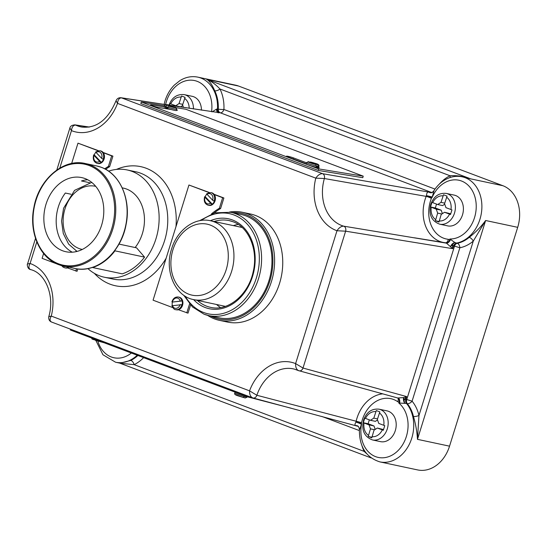 <?xml version="1.0" encoding="UTF-8"?>
<svg xmlns="http://www.w3.org/2000/svg" width="547" height="547" viewBox="0 0 547 547"><rect width="100%" height="100%" fill="white"/><g stroke="black" fill="none" stroke-linecap="round" stroke-linejoin="round"><path stroke-width="0.82" d="M210.52 315.981A54.03 42.153 -78 0 0 214.157 317.609A54.03 42.153 -78 0 0 269.801 281.103A54.03 42.153 -78 0 0 246.205 214.718A54.03 42.153 -78 0 0 232.496 212.653M229.501 212.045A55.24 43.097 102 0 1 242.41 212.291A55.24 43.097 102 0 1 247.306 213.727A55.24 43.097 102 0 1 272.324 278.464A55.24 43.097 102 0 1 219.429 320.351A55.24 43.097 102 0 1 214.54 318.915A55.24 43.097 102 0 1 207.532 315.318M220.544 307.564A44.355 34.605 102 0 1 216.571 304.494M233.35 225.617A44.355 34.605 102 0 1 238.225 224.42M183.71 295.216L192.448 306.929L204.065 314.224L208.831 315.626A52.82 41.21 102 0 0 259.408 275.572A52.82 41.21 102 0 0 235.483 213.665A52.82 41.21 102 0 0 230.807 212.298L241.172 214.499A52.82 41.21 102 0 1 245.849 215.874A52.82 41.21 102 0 1 269.774 277.773A52.82 41.21 102 0 1 219.19 317.828L208.831 315.626A52.82 41.21 102 0 1 204.154 314.252M219.429 320.351L227.573 322.08A55.24 43.097 -78 0 0 280.467 280.194A55.24 43.097 -78 0 0 255.442 215.456A55.24 43.097 -78 0 0 250.553 214.021L242.41 212.291M172.127 305.766L181.884 304.645A6.455 5.032 102 0 1 181.748 305.117A6.455 5.032 102 0 1 175.676 309.643C174.527 309.855 173.269 308.529 171.881 305.657M206.869 194.117A6.455 5.032 -78 0 0 205.221 196.715L204.968 197.276L210.574 203.197L212.051 204.134A6.455 5.032 102 0 1 208.202 205.221L208.988 205.385A6.455 5.032 102 0 0 215.06 200.858A6.455 5.032 102 0 0 214.294 194.568A6.455 5.032 -78 0 0 211.675 192.77L210.882 192.599A6.455 5.032 102 0 1 214.274 200.694A6.455 5.032 102 0 1 214.109 201.159L212.639 200.223L207.033 194.301L207.033 193.686M175.676 309.643L176.462 309.814A6.455 5.032 -78 0 0 178.425 309.739A6.455 5.032 -78 0 0 182.541 305.288A6.455 5.032 -78 0 0 179.149 297.192L178.363 297.021A6.455 5.032 102 0 1 181.912 300.905L172.401 302.081A6.455 5.032 -78 0 0 172.305 305.506M181.884 304.645L182.13 304.693A6.455 5.032 -78 0 0 182.158 300.953L181.912 300.905M211.504 213.856A66.932 52.225 102 0 1 219.368 208.263L220.598 208.53L223.887 197.98L214.082 194.281M214.109 212.995A66.932 52.225 102 0 1 220.598 208.53M364.767 418.12L363.331 422.728L369.047 424.903L370.456 428.869L368.227 436.492L371.775 437.832L374.004 430.209L377.327 428.027L383.317 430.263L384.753 425.655L378.763 423.419L377.355 419.46L379.85 411.891L376.309 410.551L373.806 418.12L370.483 420.301L364.767 418.12M431.966 202.356L430.53 206.964L436.246 209.145L437.655 213.104L435.426 220.735L438.974 222.068L441.203 214.445L444.526 212.263L450.516 214.499L451.952 209.898L445.962 207.662L444.554 203.696L447.056 196.127L443.508 194.787L441.005 202.356L437.682 204.537L431.966 202.356M395.303 430.612A15.726 12.266 -78 0 0 387.044 410.879L379.023 409.177A15.726 12.266 102 0 1 387.283 428.903A15.726 12.266 102 0 1 372.48 439.938L380.5 441.641A15.726 12.266 -78 0 0 395.303 430.612M462.502 214.848A15.726 12.266 -78 0 0 454.242 195.122L446.229 193.412A15.726 12.266 102 0 1 454.489 213.145A15.726 12.266 102 0 1 439.685 224.174L447.706 225.884A15.726 12.266 -78 0 0 462.502 214.848M397.744 397.997L403.604 397.587L406.66 396.596L404.171 399.549L405.812 399.324A4.034 3.063 -79.4 0 0 406.435 403.447L398.804 403.03L399.454 402.421L397.703 401.703A4.034 2.393 125 0 0 397.662 397.963M433.921 191.047L432.089 197.549L431.795 197.111L431.405 198.356A30.242 23.596 -78 0 0 448.287 239.299L450.072 239.901L449.894 238.991L454.817 242.485L457.244 243.285A33.866 26.427 -78 0 0 469.217 237.357C475.425 232.523 480.895 226.909 485.627 220.509L473.271 241.124A4.034 1.778 49.8 0 0 469.217 237.357M315.769 164.449L316.351 165.953L318.245 166.664A6.455 0.629 -163.8 0 1 316.241 166.343L316.351 165.953A6.455 0.629 -163.8 0 1 308.768 163.738A6.455 0.629 -163.8 0 1 306.58 162.589L308.453 161.693A5.244 0.513 16.2 0 0 309.855 162.705A5.244 0.513 16.2 0 0 315.769 164.449L308.453 161.693M176.647 109.906A4.841 0.472 -163.8 0 1 177.317 110.364A4.841 0.472 -163.8 0 1 176.503 110.391A6.455 0.629 -163.8 0 1 176.496 110.426A6.455 0.629 -163.8 0 1 171.197 109.537A6.455 0.629 -163.8 0 1 166.295 107.978A6.455 0.629 -163.8 0 1 164.107 106.856A6.455 0.629 -163.8 0 1 164.107 106.829L164.462 105.592A6.455 0.629 -163.8 0 0 165.597 106.316L165.488 106.706L167.997 107.109M243.764 397.491L245.124 398.011L246.553 396.828L244.612 396.315L243.183 397.498L235.866 394.736M95.595 339.537L95.335 340.316L104.094 342.737M95.903 152.271A6.455 5.032 -78 0 0 94.255 154.869L94.002 155.437L99.609 161.358L101.086 162.288A6.455 5.032 102 0 1 97.236 163.375L98.022 163.546A6.455 5.032 102 0 0 104.101 159.02A6.455 5.032 102 0 0 103.335 152.722A6.455 5.032 -78 0 0 100.71 150.924L99.923 150.753A6.455 5.032 102 0 1 103.308 158.849A6.455 5.032 102 0 1 103.151 159.314L101.674 158.384L96.067 152.463L96.074 151.84M104.696 168.818A66.932 52.225 102 0 1 108.402 166.425L109.632 166.685L112.921 156.134L103.116 152.442M105.612 169.303A66.932 52.225 102 0 1 109.632 166.685M183.471 107.39L182.589 104.915L185.091 97.345L181.542 96.012L179.047 103.574L175.724 105.756L170.001 103.581L169.242 105.872M201.446 110.159A15.726 12.266 -78 0 0 192.284 96.34L184.264 94.631A15.726 12.266 102 0 1 193.426 108.928M122.213 187.86L123.314 188.093A36.287 28.314 102 0 1 142.37 233.624A36.287 28.314 102 0 1 135.136 247.531M108.586 171.156A54.837 42.782 102 0 1 127.171 169.953A54.837 42.782 102 0 1 132.025 171.375A54.837 42.782 102 0 1 156.866 235.641A54.837 42.782 102 0 1 104.354 277.226A54.837 42.782 102 0 1 99.499 275.797A54.837 42.782 102 0 1 87.869 268.556M137.229 355.235A33.866 26.427 102 0 1 115.567 362.223L120.005 363.167L130.781 360.418A33.866 26.427 -78 0 0 137.892 355.482M175.272 107.191L169.085 106.18A5.244 0.513 16.2 0 0 174.842 107.691A5.244 0.513 16.2 0 0 175.272 107.191L176.852 109.195A6.455 0.629 -163.8 0 1 167.963 107.212L167.854 107.595A6.455 0.629 -163.8 0 1 166.541 107.13A6.455 0.629 -163.8 0 1 165.488 106.706M310.457 162.021L317.766 164.777A5.244 0.513 16.2 0 0 316.364 163.765A5.244 0.513 16.2 0 0 310.457 162.021L310.34 161.987C314.771 163.491 319.51 163.724 318.969 166.192L318.614 167.423A6.455 0.629 -163.8 0 1 318.614 167.423A6.455 0.629 -163.8 0 1 313.404 166.555A6.455 0.629 -163.8 0 1 308.412 164.975A6.455 0.629 -163.8 0 1 306.224 163.881A6.455 0.629 -163.8 0 1 306.217 163.82L306.58 162.589M318.245 166.664L317.766 164.777M89.551 182.677L81.482 180.961A37.9 29.572 102 0 1 87.698 179.758M72.286 252.201A37.9 29.572 102 0 1 65.339 193.036L70.966 194.233M62.584 250.758A37.9 29.572 102 0 1 45.415 206.335A37.9 29.572 102 0 1 81.708 177.597A37.9 29.572 102 0 1 85.065 178.582A37.9 29.572 102 0 1 102.234 222.998A37.9 29.572 102 0 1 65.941 251.736A37.9 29.572 102 0 1 62.584 250.758M209.439 192.53L188.941 185.009L153.071 300.18L172.743 307.599M178.425 309.739L188.011 313.151L190.547 305.021M68.122 267.045A6.455 5.032 102 0 1 64.71 267.804L65.503 267.968A6.455 5.032 -78 0 0 67.459 267.9L77.045 271.312L77.783 268.946M98.481 150.692L77.982 143.164L71.65 163.491M219.368 208.263L222.65 197.713L214.294 194.568M209.063 192.592L188.941 185.009M186.78 312.891L189.57 303.934M76.498 251.565A54.837 42.782 102 0 1 76.272 250.977M114.74 250.588L114.952 250.834A52.416 40.895 102 0 1 92.634 267.538L122.234 273.835A52.416 40.895 -78 0 0 144.552 257.124L136.579 247.839L118.959 244.092M114.952 250.834L144.552 257.124M404.171 399.549A4.034 1.415 -92.8 0 0 404.753 403.221A4.034 2.017 76.2 0 1 403.604 397.587A4.034 0.998 63.3 0 0 404.171 399.549M397.703 401.703A30.242 23.596 -78 0 0 362.299 419.884A30.242 23.596 -78 0 0 361.546 422.646L361.164 423.891L361.635 423.747L359.618 429.614M358.148 426.325L356.247 425.587C354.695 425.573 354.579 424.431 355.892 422.168A4.034 0.786 19.2 0 1 361.164 423.891A4.034 2.038 -129.3 0 1 361.307 424.219A4.034 0.615 21.3 0 0 355.892 422.168L356.104 421.395A34.27 26.741 102 0 1 356.952 418.257A34.27 26.741 102 0 1 382.852 393.847M431.405 198.356A4.034 0.533 21.6 0 0 426.188 196.373L426.455 195.614C426.708 192.838 427.542 191.689 428.951 192.147L430.995 192.448A4.034 3.193 -81.1 0 0 431.487 192.578L432.506 192.421M35.521 238.369L27.528 264.03L30.085 263.483A45.155 35.234 102 0 1 51.274 316.084L48.765 316.706C48.464 319.325 49.36 321.089 51.445 321.998L252.748 397.895C250.547 396.896 249.48 394.544 249.548 390.845L256.864 395.276A39.111 30.516 -78 0 1 294.477 369.143L298.662 370.681C296.515 369.669 295.496 367.31 295.606 363.605L303.004 368.035L406.66 396.596L405.812 399.324L406.742 399.542L454.523 246.136L453.736 245.979A4.034 3.063 101.1 0 1 456.458 243.128A33.866 26.427 102 0 0 479.938 219.299A33.866 26.427 102 0 0 462.147 176.804C457.88 175.922 453.613 176.25 449.354 177.782C442.885 180.23 437.607 184.749 433.511 191.334L431.515 192.729A4.034 3.672 80.2 0 1 428.951 192.147A4.034 3.829 -1 0 0 430.455 192.571A4.034 3.378 -114.5 0 0 431.959 192.606M453.736 245.979L452.314 244.988L452.731 248.673L446.461 243.155A4.034 1.997 -60 0 0 450.072 239.901A4.034 1.491 149.3 0 0 450.496 239.524A4.034 2.236 -58.8 0 1 446.461 243.155L343.673 226.164C341.205 226.171 338.976 227.702 336.986 230.745A45.155 35.234 102 0 1 315.797 178.151C317.821 175.129 320.084 173.645 322.58 173.686L431.145 192.476A4.034 3.111 -80.6 0 0 431.535 192.585M166.719 105.291L172.907 106.296A5.244 0.513 16.2 0 0 167.15 104.792A5.244 0.513 16.2 0 0 166.719 105.291L165.597 106.316M93.229 338.641L92.969 339.427L95.417 340.07M92.969 339.427L91.793 338.832L92.012 338.183M290.963 408.158L247.675 396.883L70.276 329.985L70.536 329.198M108.402 166.425L111.684 155.874L103.335 152.722M98.098 150.753L77.982 143.164M43.61 253.521L42.105 258.341L56.929 263.928M60.56 265.295L61.777 265.753M67.459 267.9A6.455 5.032 -78 0 0 68.915 267.209M75.814 271.052L76.518 268.782M76.218 251.627A66.932 52.225 102 0 1 76.019 250.834M413.443 416.417A4.034 1.313 -13.4 0 0 418.975 415.447L473.271 241.124A37.9 29.572 102 0 1 459.87 247.757L412.089 401.17A37.9 29.572 102 0 1 418.975 415.447L417.47 439.344C417.053 431.87 415.713 424.233 413.443 416.417A33.866 26.427 -78 0 0 407.289 403.652L406.517 403.467A33.866 26.427 102 0 1 409.881 443.104A33.866 26.427 102 0 1 379.898 461.894L417.655 469.928A33.866 26.427 -78 0 0 449.538 446.167L517.694 227.333A33.866 26.427 -78 0 0 502.905 185.72L238.574 86.043A33.866 26.427 -78 0 0 235.579 85.168L197.823 77.134A33.866 26.427 102 0 1 217.508 108.997L218.267 109.12A33.866 26.427 -78 0 0 214.752 90.809C211.976 84.443 209.227 80.58 206.506 79.226C211.053 81.045 215.545 84.306 219.983 89.004A4.034 1.791 -26.1 0 1 214.752 90.809M176.264 107.697L185.823 109.25L363.222 176.148L362.777 177.686L318.238 170.438L140.832 103.547L141.283 102.002L164.415 105.769M439.405 184.024A37.9 29.572 102 0 1 450.031 175.751C456.813 175.286 463.747 176.332 470.837 178.896L462.147 176.804M88.963 127.109L75.589 125.078C73.264 125.14 71.889 126.986 71.466 130.624L69.879 128.06L56.806 170.028M442.967 242.396A34.27 26.741 102 0 1 426.188 196.373L324.371 178.527L315.797 178.151L117.523 103.383L116.019 100.778C108.032 119.663 96.703 128.436 82.043 127.095A39.111 30.516 -78 0 1 75.589 125.078A4.034 3.207 -81.4 0 0 74.877 124.86L89.359 127.048M252.748 397.895A4.034 3.077 -75 0 0 252.974 397.97A4.034 3.077 -75 0 0 256.864 395.276L361.546 422.646M143.601 357.635A37.9 29.572 102 0 1 134.124 364.651L120.087 363.249M366.606 453.648L364.179 451.398A4.034 1.791 153.9 0 0 364.644 450.967M165.536 104.675L121.496 97.858C119.246 97.913 117.926 99.752 117.523 103.383A45.155 35.234 102 0 1 71.466 130.624L59.794 168.107M456.376 243.114A4.034 3.07 104 0 0 453.579 245.945L452.731 248.673L345.629 231.183L336.986 230.745L295.606 363.605A45.155 35.234 102 0 0 249.548 390.845L51.274 316.084C49.586 319.168 49.715 321.164 51.664 322.074M36.813 241.897L30.085 263.483C28.41 266.594 28.567 268.632 30.577 269.589L30.536 269.582C26.878 268.864 27.124 263.052 27.528 264.03L27.528 264.03M182.773 105.421L180.654 106.809L175.724 105.756M182.76 104.368L179.047 103.574M174.575 105.325L174.37 105.988M111.684 155.874L112.921 156.134M94.255 154.869L101.332 162.343A6.455 5.032 -78 0 0 103.397 159.368L103.151 159.314M94.009 154.815L94.002 155.437A5.244 4.089 -78 0 0 93.995 155.457A5.244 4.089 -78 0 0 94.993 161.03A5.244 4.089 -78 0 0 99.609 161.358M247.675 396.883L247.935 396.09M244.488 396.698L234.752 393.19C233.637 395.146 239.244 395.966 243.237 397.512L243.183 397.498M245.124 398.011L246.998 397.259L247.189 396.698M363.222 176.148L318.682 168.9L318.238 170.438M318.682 168.9L141.283 102.002M318.614 167.403A4.438 0.431 -163.8 0 1 319.216 167.82A4.438 0.431 -163.8 0 1 313.404 166.555M306.224 163.881L287.989 157.003A4.438 0.431 -163.8 0 1 286.484 156.21A4.438 0.431 -163.8 0 1 289.001 156.538A4.438 0.431 -163.8 0 1 293.493 157.898L306.518 162.808M171.197 109.537L158.705 107.499A4.841 0.472 -163.8 0 1 153.495 106.145A4.841 0.472 -163.8 0 1 150.507 104.812A4.841 0.472 -163.8 0 1 151.608 104.826L164.107 106.856M167.963 107.212L169.085 106.18M164.462 105.592C164.907 104.115 167.744 104.354 172.989 106.316L172.907 106.296M356.76 425.805L356.247 425.587L356.76 425.805M358.23 426.387L252.516 397.819M298.662 370.681A4.034 3.077 -74.8 0 0 299.065 370.832L299.065 370.832A4.034 3.077 -74.8 0 0 303.004 368.035L345.629 231.183A4.034 3.056 -80.5 0 0 343.673 226.164A39.111 30.516 -78 0 1 324.371 178.527A4.034 3.056 -80.4 0 0 322.58 173.686L121.496 97.858A4.034 3.207 -81.2 0 0 120.996 97.728L165.72 104.648M446.037 242.957L445.313 242.772L446.037 242.957A4.034 2.496 -67.2 0 0 449.689 239.654L449.894 238.991A29.839 23.282 -78 0 0 474.516 217.658A29.839 23.282 -78 0 0 462.885 181.597A29.839 23.282 -78 0 0 432.089 197.549L426.359 195.901M431.884 192.592L220.332 112.819L168.852 105.133M212.215 111.82L216.578 109.099L217.508 108.997A4.034 3.159 99.1 0 0 219.573 112.696M405.97 399.358A4.034 3.07 -76.4 0 0 406.517 403.467L406.435 403.447M362.059 446.044A37.9 29.572 102 0 0 364.179 451.398L134.124 364.651A4.034 2.154 64.1 0 0 130.781 360.418M399.577 403.009A4.034 1.839 68.3 0 0 399.454 402.421A4.034 2.092 99.5 0 0 398.202 398.107A4.034 2.332 99.1 0 1 399.577 403.009M358.066 426.25A4.034 3.555 -42.5 0 0 357.724 426.072A4.034 3.966 49.8 0 0 356.247 425.587A4.034 3.74 -64.5 0 1 357.56 425.922L357.56 425.922C358.347 426.092 358.955 427.207 359.386 429.265C359.174 446.619 366.011 457.497 379.898 461.894M454.817 242.485A4.034 1.593 -55.8 0 0 452.314 244.988A4.034 1.388 -30.7 0 0 450.673 246.465A4.034 2.256 -46.3 0 1 454.817 242.485M432.096 196.947A4.034 1.586 -13.8 0 1 431.795 197.111L426.455 195.614L432.096 196.947M435.002 189.084L223.914 109.489A37.9 29.572 102 0 0 219.983 89.004L450.031 175.751A4.034 2.154 -115.9 0 1 450.147 177.508M169.433 105.277L219.415 112.675A4.034 3.077 99.5 0 1 217.432 108.983M218.198 112.785A4.034 2.243 -84 0 1 216.578 109.099A4.034 2.284 -97.3 0 0 218.465 112.634A4.034 0.424 -86.3 0 0 218.554 112.826M448.287 239.299A4.034 2.516 -84.1 0 1 445.402 242.786L414.352 237.788M355.974 421.881A4.034 0.369 18.6 0 1 361.273 423.61L361.635 423.747A29.839 23.282 -78 0 0 375.57 456.629A29.839 23.282 -78 0 0 404.965 440.253A29.839 23.282 -78 0 0 398.804 403.03L399.009 402.366A4.034 2.509 108.5 0 0 397.826 398.018L298.245 370.524M444.732 204.202L442.619 205.583L437.682 204.537M444.725 203.149L441.005 202.356M444.526 212.263L450.714 213.788M439.043 221.501L435.426 220.735M441.88 214.007L437.655 213.104M436.54 204.106L435.33 207.983L441.183 210.192L442.414 213.651M441.183 210.192L436.246 209.145M435.33 207.983L430.53 206.964M377.533 419.959L375.413 421.347L370.483 420.301M377.526 418.913L373.806 418.12M377.327 428.027L383.509 429.552M371.844 437.265L368.227 436.492M374.674 429.764L370.456 428.869M369.334 419.864L368.124 423.747L373.984 425.956L375.208 429.416M373.984 425.956L369.047 424.903M368.124 423.747L363.331 422.728M222.65 197.713L223.887 197.98M205.221 196.715L212.298 204.181A6.455 5.032 -78 0 0 214.362 201.214L214.109 201.159M180.154 300.864A5.244 4.089 -78 0 0 176.319 297.999A5.244 4.089 -78 0 0 172.428 301.753L172.155 302.026M182.158 300.953L172.401 302.081M204.975 196.66L204.968 197.276A5.244 4.089 -78 0 0 204.961 197.303A5.244 4.089 -78 0 0 205.959 202.875A5.244 4.089 -78 0 0 210.574 203.197M185.228 296.221A51.206 39.952 -78 0 0 203.648 312.508A51.206 39.952 -78 0 0 256.386 277.91A51.206 39.952 -78 0 0 234.02 214.992A51.206 39.952 -78 0 0 201.351 220.414M210.376 220.728A45.969 35.863 102 0 1 232.468 219.983A45.969 35.863 102 0 1 252.536 276.461A45.969 35.863 102 0 1 205.2 307.517A45.969 35.863 102 0 1 193.604 299.606M197.33 300.399A44.355 34.605 -78 0 0 206.663 306.19A44.355 34.605 -78 0 0 210.595 307.346C227.887 311.681 248.338 294.99 253.138 271.907C258.471 250.294 248.906 227.169 232.885 221.699L229.049 220.578A44.355 34.605 -78 0 0 214.109 221.521M193.672 299.619C174.794 296.18 164.271 270.601 171.601 248.947C177.071 230.205 194.541 217.009 210.445 220.742A40.321 31.459 102 0 1 231.627 271.333A40.321 31.459 102 0 1 193.672 299.619L225.371 306.361M226.198 269.692A36.287 28.314 -78 0 0 210.356 225.104A36.287 28.314 -78 0 0 172.982 249.623A36.287 28.314 -78 0 0 188.831 294.211A36.287 28.314 -78 0 0 226.198 269.692M95.725 186.349A32.259 25.169 -78 0 0 64.97 208.899A32.259 25.169 -78 0 0 82.31 249.446M232.803 221.665A44.355 34.605 -78 0 0 229.049 220.578M172.401 305.493A5.244 4.089 -78 0 0 176.23 308.351A5.244 4.089 -78 0 0 180.12 304.624A5.244 4.089 -78 0 0 180.127 304.604M375.83 411.624A12.704 9.908 -78 0 0 365.478 418.414M383.762 425.306A12.704 9.908 -78 0 0 379.379 412.958M443.029 195.86A12.704 9.908 -78 0 0 432.684 202.65M450.967 209.549A12.704 9.908 -78 0 0 446.578 197.2M211.573 111.718A29.839 23.282 -78 0 0 194.753 80.607A29.839 23.282 -78 0 0 166.425 101.489A29.839 23.282 -78 0 0 165.597 104.627M246.43 397.211L246.998 397.259M63.069 265.965A5.244 4.089 -78 0 0 65.476 266.478M181.064 97.079A12.704 9.908 -78 0 0 170.719 103.868M189.187 108.272A12.704 9.908 -78 0 0 184.612 98.419M104.354 277.226L112.99 279.059A54.837 42.782 -78 0 0 164.606 240.584A54.837 42.782 -78 0 0 140.661 173.208A54.837 42.782 -78 0 0 135.806 171.785L127.171 169.953M318.969 166.192A6.455 0.629 -163.8 0 1 318.354 166.281M85.223 163.505C63.548 158.145 38.858 179.3 33.948 207.183C28.629 231.99 39.801 258.075 58.727 264.666L74.761 268.454A52.416 40.895 -78 0 0 124.955 228.708A52.416 40.895 -78 0 0 101.209 167.279A52.416 40.895 -78 0 0 96.573 165.919L85.223 163.505A52.416 40.895 102 0 1 89.865 164.866A52.416 40.895 102 0 1 113.605 226.294A52.416 40.895 102 0 1 63.411 266.04A52.416 40.895 102 0 1 58.775 264.68M58.522 263.811A51.609 40.266 -78 0 0 111.67 228.94A51.609 40.266 -78 0 0 89.134 165.529A51.609 40.266 -78 0 0 35.979 200.393A51.609 40.266 -78 0 0 58.522 263.811M166.158 258.163A60.881 47.5 102 0 1 94.358 273.35M116.463 169.413A60.881 47.5 102 0 1 175.97 226.663M364.042 423.022A12.704 9.908 -78 0 0 368.432 435.364M371.981 436.704A12.704 9.908 -78 0 0 382.332 429.915M431.248 207.258A12.704 9.908 -78 0 0 435.638 219.607M439.179 220.94A12.704 9.908 -78 0 0 449.531 214.15M97.892 341.198A29.839 23.282 -78 0 0 131.383 353.027M359.324 430.564L321.923 416.465M431.145 192.476L431.918 192.606M502.905 185.72L470.837 178.896L206.506 79.226L238.574 86.043M517.694 227.333L485.627 220.509L417.47 439.344L449.538 446.167M223.914 109.489A4.034 2.503 -69.3 0 1 220.332 112.819A4.034 3.159 99.1 0 1 218.267 109.12A4.034 0.506 2.9 0 0 223.914 109.489M459.87 247.757L454.523 246.136A4.034 3.063 101.1 0 1 457.244 243.285A4.034 2.393 79.1 0 1 459.87 247.757M406.742 399.542L412.089 401.17A4.034 2.147 -39.6 0 1 407.289 403.652A4.034 3.07 -76.4 0 1 406.742 399.542M101.674 158.384A5.244 4.089 -78 0 0 100.689 152.798A5.244 4.089 -78 0 0 96.067 152.463M151.608 104.826L151.444 105.393M293.493 157.898L293.185 158.965M212.639 200.223A5.244 4.089 -78 0 0 211.655 194.636A5.244 4.089 -78 0 0 207.033 194.301M91.732 182.404L74.59 190.342L63.589 208.222L61.551 221.036L63.288 233.528L68.642 244.126L77.052 251.422M210.445 220.742L242.15 227.484M204.674 196.729L204.544 197.098C203.655 201.296 204.872 204.004 208.202 205.221M379.023 409.177C371.7 408.445 366.545 412.103 363.55 420.144C361.3 430.222 364.275 436.821 372.48 439.938M446.229 193.412C438.906 192.681 433.75 196.339 430.756 204.387C428.499 214.458 431.48 221.056 439.685 224.174M197.823 77.134C191.682 75.924 185.748 77.052 180.031 80.539L174.302 85.113C170.069 89.428 166.985 94.658 165.044 100.812L164.1 104.402M64.71 267.804L63.09 267.1L61.688 265.623M93.708 154.883L93.578 155.259C92.689 159.457 93.906 162.165 97.236 163.375M184.264 94.631C176.941 93.899 171.785 97.557 168.791 105.605M176.852 109.195L176.496 110.426M74.761 268.454C96.436 273.815 121.126 252.652 126.036 224.776C131.355 199.97 120.19 173.884 101.257 167.286L96.573 165.919M417.655 238.321L414.394 237.795M119.615 363.085L371.119 457.921M48.765 316.706C55.131 295.688 45.169 272.85 30.536 269.582M99.923 150.753L95.8 151.861M234.752 393.19L235.107 392.137M116.019 100.778C116.969 98.604 118.624 97.592 120.996 97.728M69.879 128.06C70.187 126.2 71.855 125.133 74.877 124.86M95.889 340.514L102.966 354.771L115.567 362.223M210.882 192.599L206.766 193.706M178.363 297.021C175.259 296.706 173.105 298.334 171.908 301.903M230.807 212.298L214.786 212.81L199.552 220.714"/></g></svg>
